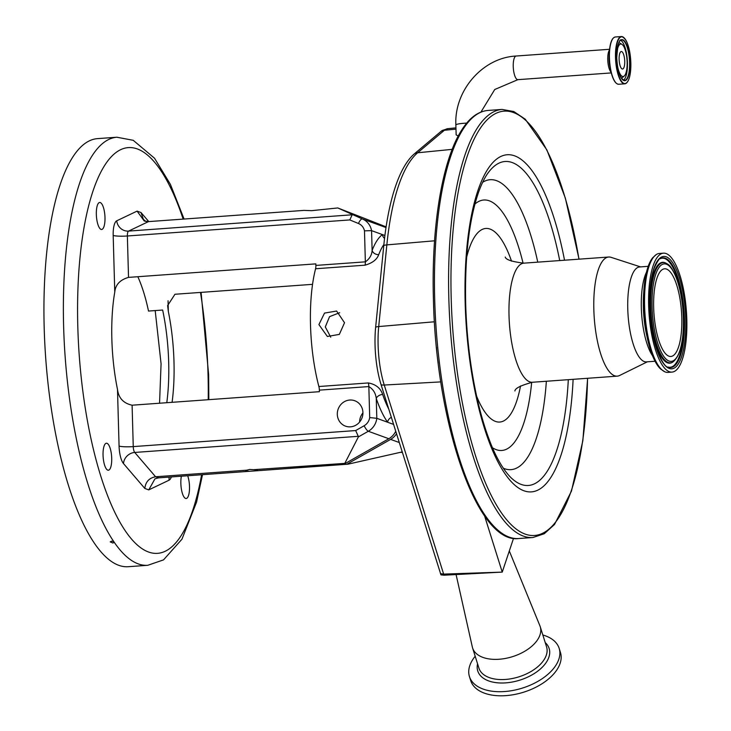 <?xml version="1.0" encoding="UTF-8"?>
<svg xmlns="http://www.w3.org/2000/svg" width="731" height="731" viewBox="0 0 731 731"><rect width="100%" height="100%" fill="white"/><g stroke="black" fill="none" stroke-linecap="round" stroke-linejoin="round"><path stroke-width="1.1" d="M480.934 112.081L494.75 89.502L517.886 79.661A11.851 3.719 85.9 0 1 517.365 79.578A11.851 3.719 85.9 0 1 513.272 67.279A11.851 3.719 85.9 0 1 516.177 56.022C482.661 57.621 454.088 90.598 455.87 124.992L456.144 134.879L458.273 135.975M616.726 55.19A16.283 5.117 -94.1 0 1 621.962 44.381A16.283 5.117 -94.1 0 1 627.143 62.172A16.283 5.117 -94.1 0 1 624.247 75.987A16.283 5.117 -94.1 0 1 617.512 66.046M622.172 68.961A8.772 2.75 -94.1 0 1 619.139 59.86A8.772 2.75 -94.1 0 1 621.295 51.526A8.772 2.75 -94.1 0 1 621.679 51.581A8.772 2.75 -94.1 0 1 624.713 60.682A8.772 2.75 -94.1 0 1 622.556 69.016A8.772 2.75 -94.1 0 1 622.172 68.961M647.364 361.808L619.586 375.496A59.714 18.75 -94.1 0 1 617.256 376.145A59.714 18.75 -94.1 0 1 593.837 309.633A59.714 18.75 -94.1 0 1 608.658 257.029A59.714 18.75 -94.1 0 1 611.061 257.33L640.52 266.888M655.049 361.251L646.423 361.882A47.579 14.94 -94.1 0 1 627.765 308.875A47.579 14.94 -94.1 0 1 639.57 266.961L648.205 266.331M672.027 372.097L667.979 372.39A59.622 18.723 -94.1 0 1 664.707 371.741L660.806 369.146A58.635 18.412 -94.1 0 1 647.438 338.645A58.635 18.412 -94.1 0 1 643.591 306.188A58.635 18.412 -94.1 0 1 643.91 289.805A58.635 18.412 -94.1 0 1 652.765 257.696L656.255 254.571A59.622 18.723 -94.1 0 1 659.399 253.456L663.446 253.164A59.622 18.723 -94.1 0 1 686.82 319.575A59.622 18.723 -94.1 0 1 672.027 372.097A59.622 18.723 -94.1 0 1 648.644 305.695A59.622 18.723 -94.1 0 1 663.446 253.164M664.707 371.741A59.622 18.723 -94.1 0 1 644.596 305.978A59.622 18.723 -94.1 0 1 656.255 254.571M681.804 317.747A43.942 13.798 -94.1 0 1 670.894 356.463A43.942 13.798 -94.1 0 1 653.66 307.513A43.942 13.798 -94.1 0 1 664.57 268.798A43.942 13.798 -94.1 0 1 681.804 317.747M455.989 129.122L444.366 130.282A54.167 17.005 85.9 0 1 447.893 128.665L442.419 130.401A53.39 16.767 85.9 0 0 441.168 131.269L414.459 153.766A181.215 56.899 85.9 0 0 383.784 245.479L375.652 327.15A53.39 16.767 85.9 0 0 381.116 384.789L440.957 574.877L444.046 575.196L502.243 572.108L513.546 538.299M339.65 312.713L329.553 316.66L325.304 326.912L330.732 337.183M318.908 324.582L324.527 313.087L336.607 311.04L344.529 322.736L339.339 334.396L327.36 336.47L318.908 324.582M383.876 244.529A94.701 29.733 85.9 0 0 378.731 254.616C376.995 259.523 372.435 263.041 365.052 265.179L315.582 268.752A5.601 1.754 85.9 0 0 315.874 265.417L365.354 261.844L364.486 230.85A10.928 10.28 -70 0 0 358.482 223.503L349.793 219.93L127.368 235.985L128.528 277.387C120.039 279.827 115.452 284.734 114.767 292.098A97.031 30.464 85.9 0 0 111.852 339.202A97.031 30.464 85.9 0 0 117.49 389.404C118.577 398.048 123.448 403.311 132.101 405.202L133.252 446.604L355.668 430.559L358.281 436.316L134.732 452.443L155.593 476.767L246.667 470.197A5.921 0.786 178.4 0 0 245.698 470.654A5.921 0.786 178.4 0 0 249.655 471.285L256.572 470.782A5.921 0.786 178.4 0 0 257.55 470.325A5.921 0.786 178.4 0 0 253.584 469.695L249.719 469.466L246.667 470.197M355.668 430.559L364.129 425.753A10.928 10.28 -70 0 0 369.703 417.565L368.844 386.571L319.365 390.144A5.601 1.754 85.9 0 0 318.871 386.516A94.701 29.733 -94.1 0 1 310.511 325.194A94.701 29.733 -94.1 0 1 315.582 268.752M318.871 386.516L368.342 382.943C375.807 384.323 380.568 388.161 382.642 394.438A94.701 29.733 85.9 0 0 388.737 409.068M440.427 573.625L443.644 574.1A5.601 1.791 88 0 0 444.046 575.196M484.543 515.784L502.243 572.108L443.644 574.1L384.25 385.036A9.329 5.327 162.6 0 1 381.116 384.789M456.089 574.584L472.336 647.026A35.453 20.258 -17.4 0 0 472.591 647.968A35.453 20.258 -17.4 0 0 505.77 658.366A35.453 20.258 -17.4 0 0 539.99 634.919A35.453 20.258 -17.4 0 0 540.236 626.714A35.453 20.258 -17.4 0 0 539.907 625.8L509.306 550.973M475.196 656.255A47.022 26.864 -17.4 0 0 469.777 665.685A47.022 26.864 -17.4 0 0 469.439 676.559A47.022 26.864 -17.4 0 0 513.454 690.356A47.022 26.864 -17.4 0 0 558.831 659.252A47.022 26.864 -17.4 0 0 559.169 648.379A47.022 26.864 -17.4 0 0 542.841 635.001M469.439 676.559L470.727 680.652A47.022 26.864 -17.4 0 0 514.734 694.45A47.022 26.864 -17.4 0 0 560.12 663.346A47.022 26.864 -17.4 0 0 560.449 652.472L559.169 648.379M436.444 347.28A55.784 17.517 85.9 0 0 438.207 363.225M319.365 390.144L319.401 391.688L132.101 405.202M128.528 277.387L315.838 263.873L315.874 265.417M312.548 284.341L174.947 294.264L167.609 305.585L168.358 311.589A97.031 30.464 85.9 0 1 173.987 361.799A97.031 30.464 85.9 0 1 172.087 402.315M166.787 402.699A97.031 30.464 -94.1 0 0 168.687 362.183A97.031 30.464 -94.1 0 0 162.647 310.035L148.512 311.059A97.031 30.464 -94.1 0 0 137.83 276.711M114.767 292.098L113.186 235.446A16.795 5.272 -94.1 0 1 116.722 220.817L137.081 211.113L144.29 221.027L148.466 221.612L304.05 210.391L311.644 210.665L337.795 207.951L362.375 218.962A16.53 15.543 110 0 1 371.567 230.64L384.908 235.492M128.327 566.699A214.594 67.38 -94.1 0 1 44.18 327.68A214.594 67.38 -94.1 0 1 97.442 138.634L116.878 137.227A214.594 67.38 -94.1 0 0 63.615 326.273A214.594 67.38 -94.1 0 0 113.762 541.589L111.624 541.159L110.226 541.899L112.885 543.005L114.274 542.338L113.762 541.589L114.274 542.338A214.594 67.38 -94.1 0 0 147.763 565.301L128.327 566.699M111.715 458.31A13.533 4.249 -94.1 0 1 108.362 470.225A13.533 4.249 -94.1 0 1 103.053 455.157A13.533 4.249 -94.1 0 1 106.415 443.233A13.533 4.249 -94.1 0 1 111.715 458.31M104.99 217.546A13.533 4.249 -94.1 0 1 101.636 229.47A13.533 4.249 -94.1 0 1 96.337 214.402A13.533 4.249 -94.1 0 1 99.69 202.478A13.533 4.249 -94.1 0 1 104.99 217.546M187.666 475.753A13.533 4.249 -94.1 0 1 189.512 486.599A13.533 4.249 -94.1 0 1 186.149 498.515A13.533 4.249 -94.1 0 1 180.849 483.447A13.533 4.249 -94.1 0 1 181.379 476.21M362.923 412.512A13.533 12.719 -70 0 0 354.736 400.725A13.533 12.719 -70 0 0 337.302 414.358A13.533 12.719 -70 0 0 345.489 426.146A13.533 12.719 -70 0 0 362.923 412.512M359.606 422.061A13.533 12.719 110 0 1 362.932 412.924M386.096 226.857L337.795 207.951M148.466 221.612L128.546 231.106L352.196 214.786M352.104 214.978L349.793 219.93M378.731 254.616A5.601 4.413 21 0 1 372.125 250.431L371.567 230.64L364.486 230.85M384.552 238.388A5.601 5.218 53.6 0 1 382.414 234.587A100.302 31.497 -94.1 0 0 372.125 250.431C371.814 255.073 369.557 258.875 365.354 261.844A5.601 1.754 85.9 0 1 365.052 265.179M253.584 469.695L345.516 463.326L388.828 438.728A16.53 15.543 -70 0 0 395.718 431.299M369.703 417.565L376.812 418.315A16.53 15.543 110 0 1 368.305 431.272L358.4 436.891L344.922 463.107M358.4 436.891L358.281 436.316M368.342 382.943A5.601 1.754 85.9 0 1 368.844 386.571C373.203 389.212 375.67 393.196 376.264 398.523L376.812 418.315L393.552 424.4M345.516 463.326L290.481 467.292L292.281 467.95L347.91 464.194L402.196 451.922M256.572 470.782L347.91 464.194M171.346 476.932A16.795 5.272 -94.1 0 1 169.117 480.176L148.758 489.88L154.963 478.814L158.581 477.855L249.655 471.285M402.26 452.114L401.228 452.471M396.494 433.766A16.53 15.543 110 0 1 390.619 439.386L347.307 463.975M382.642 394.438A5.601 3.427 161 0 0 376.264 398.523A100.302 31.497 -94.1 0 0 387.649 422.253A5.601 4.724 144.5 0 1 391.35 417.374M145.898 221.466L143.413 219.419L141.01 212.547L148.777 221.594M148.758 489.88L144.829 488.454C145.597 481.82 149.188 477.919 155.593 476.767L158.581 477.855M292.281 467.95L292.254 467.164M455.87 124.992A11.851 1.563 -1.6 0 1 463.92 123.283A11.851 1.563 -1.6 0 1 466.707 123.128M616.863 83.672A23.538 7.392 -94.1 0 1 610.824 70.925L609.882 66.612A13.076 4.103 -94.1 0 1 609.024 59.375A13.076 4.103 -94.1 0 1 609.097 55.72L609.407 51.316A23.538 7.392 -94.1 0 1 613.556 37.838M611.134 72.268A11.851 3.719 -94.1 0 1 607.753 59.64A11.851 3.719 -94.1 0 1 609.526 49.946M610.824 70.925A23.538 7.392 -94.1 0 1 609.279 57.895A23.538 7.392 -94.1 0 1 609.407 51.316C610.147 42.444 612.121 37.665 615.328 36.989A23.703 7.438 -94.1 0 0 609.444 57.868A23.703 7.438 -94.1 0 0 618.737 84.257C615.465 84.056 612.834 79.606 610.824 70.925M627.253 82.192A23.703 7.438 -94.1 0 1 624.795 83.827A23.703 7.438 -94.1 0 1 615.502 57.429A23.703 7.438 -94.1 0 1 621.387 36.55A23.703 7.438 -94.1 0 1 624.046 37.811M618.737 84.257L624.795 83.827C628.907 82.512 630.926 75.54 630.844 62.912A23.456 7.365 -94.1 0 1 623.972 83.407A23.456 7.365 -94.1 0 1 615.813 57.438A23.456 7.365 -94.1 0 1 622.675 36.934A23.456 7.365 -94.1 0 1 630.835 62.903C629.83 46.912 626.677 38.122 621.387 36.55L615.328 36.989M629.912 62.564A20.578 6.46 -94.1 0 1 623.89 80.565A20.578 6.46 -94.1 0 1 616.736 57.776A20.578 6.46 -94.1 0 1 622.748 39.776A20.578 6.46 -94.1 0 1 629.912 62.564M619.696 41.073A20.34 6.387 -94.1 0 1 621.624 39.903A20.34 6.387 -94.1 0 1 629.601 62.555A20.34 6.387 -94.1 0 1 624.557 80.474A20.34 6.387 -94.1 0 1 622.474 79.588M620.601 40.287A20.34 6.387 -94.1 0 1 627.436 62.711A20.34 6.387 -94.1 0 1 623.479 80.236M618.764 42.827A17.626 5.537 -94.1 0 1 620.162 43.211L621.962 44.381M624.247 75.987L622.629 77.413A17.626 5.537 -94.1 0 1 621.304 77.979M441.168 131.269A9.329 8.635 -130.1 0 1 444.366 130.282L417.648 152.779L452.197 149.352M518.836 538.528A214.594 67.38 -94.1 0 1 434.698 299.5A214.594 67.38 -94.1 0 1 487.952 110.454L502.087 109.431A214.594 67.38 -94.1 0 0 448.834 298.486A214.594 67.38 -94.1 0 0 532.981 537.504L518.836 538.528C477.206 544.403 436.087 423.423 433.428 299.774C431.208 226.464 442.255 159.678 461.928 129.707C469.54 117.755 478.211 111.34 487.952 110.454M587.541 378.283A212.721 66.795 -94.1 0 1 520.244 531.775A212.721 66.795 -94.1 0 1 451.201 298.577A212.721 66.795 -94.1 0 1 499.209 112.071A212.721 66.795 -94.1 0 1 578.943 259.167M573.113 379.325A169.007 53.071 -94.1 0 1 517.968 487.604A169.007 53.071 -94.1 0 1 465.19 303.667A169.007 53.071 -94.1 0 1 501.365 156.224A169.007 53.071 -94.1 0 1 564.524 260.209M568.307 379.672A162.41 50.996 -94.1 0 1 510.923 477.617C501.822 468.589 494.01 452.617 489.414 440.117C484.58 427.443 480.358 412.969 476.749 396.686C470.344 367.391 466.661 336.516 465.684 304.041C464.688 257.221 469.019 219.857 478.668 191.951C481.884 183.115 485.283 176.418 488.865 171.867A162.41 50.996 -94.1 0 1 559.718 260.556M546.359 381.253A145.35 45.642 -94.1 0 1 503.266 468.178M482.643 182.311A145.35 45.642 -94.1 0 1 537.76 262.146M474.922 204.068A125.558 39.428 -94.1 0 1 523.085 263.187M531.684 382.322A125.558 39.428 -94.1 0 1 492.502 447.756M520.527 385.986A97.031 30.464 -94.1 0 1 476.658 396.275M466.634 257.285A97.031 30.464 -94.1 0 1 511.517 261.168M617.256 376.145L532.433 382.258A59.714 18.75 -94.1 0 1 509.023 315.755A59.714 18.75 -94.1 0 1 523.844 263.151C512.029 261.725 505.834 259.688 505.24 257.047L505.276 257.084M652.536 355.759A47.579 14.94 -94.1 0 1 641.334 307.897A47.579 14.94 -94.1 0 1 646.506 272.133M647.438 338.645L646.615 334.899A49.544 15.561 -94.1 0 1 643.362 307.477A49.544 15.561 -94.1 0 1 643.636 293.624L643.91 289.805M685.779 319.191A56.351 17.699 -94.1 0 1 669.294 368.47A56.351 17.699 -94.1 0 1 649.695 306.07A56.351 17.699 -94.1 0 1 666.169 256.791A56.351 17.699 -94.1 0 1 685.779 319.191M684.463 319.1A54.98 17.261 -94.1 0 1 668.399 367.172C662.706 368.442 649.512 337.256 649.768 306.134C649.42 290.335 650.91 277.652 654.218 268.094C657.571 260.949 659.682 257.769 660.568 258.564A54.98 17.261 -94.1 0 1 684.463 319.1M660.267 258.728A54.688 17.169 -94.1 0 1 683.713 319.109A54.688 17.169 -94.1 0 1 668.079 367.053M672.054 362.494A50.567 15.881 -94.1 0 1 672.008 362.521A50.567 15.881 -94.1 0 1 649.996 306.856A50.567 15.881 -94.1 0 1 664.799 262.648A50.567 15.881 -94.1 0 1 664.854 262.667M672.008 362.521L672.657 362.165A50.256 15.78 -94.1 0 1 650.782 306.846A50.256 15.78 -94.1 0 1 665.493 262.904L664.799 262.648M683.384 318.323A48.886 15.351 -94.1 0 1 669.084 361.068A48.886 15.351 -94.1 0 1 652.079 306.938A48.886 15.351 -94.1 0 1 666.38 264.193A48.886 15.351 -94.1 0 1 683.384 318.323M472.591 647.968L478.933 668.161A35.453 20.258 -17.4 0 0 512.111 678.56A35.453 20.258 -17.4 0 0 546.331 655.113A35.453 20.258 -17.4 0 0 546.578 646.908L540.236 626.714M477.571 663.839A37.418 21.382 -17.4 0 0 506.903 682.772A37.418 21.382 -17.4 0 0 548.88 657.178A37.418 21.382 -17.4 0 0 545.225 642.586M414.459 153.766A9.329 8.635 -130.1 0 1 417.648 152.779A181.992 57.146 85.9 0 0 386.845 244.885L378.713 326.556A54.167 17.005 85.9 0 0 384.25 385.036L440.784 381.902M434.406 321.786L378.713 326.556A9.329 4.276 -174.3 0 0 375.652 327.15M434.561 240.801L386.845 244.885A9.329 4.276 -174.3 0 0 383.784 245.479M183.161 219.108A203.392 63.862 85.9 0 0 111.77 156.26A203.392 63.862 85.9 0 0 77.806 326.812A203.392 63.862 85.9 0 0 130.913 538.336A203.392 63.862 85.9 0 0 201.61 474.748M208.225 399.711A203.392 63.862 85.9 0 0 208.033 374.181A203.392 63.862 85.9 0 0 200.486 292.427M137.081 211.113L141.01 212.547M168.048 300.752L168.358 311.589M144.829 488.454L123.502 463.591A16.795 5.272 -94.1 0 1 119.071 446.065L117.49 389.404M385.995 227.551L362.375 218.962A5.601 1.91 112.3 0 0 358.482 223.503M116.722 220.817A11.193 10.554 64.5 0 0 128.546 231.106A5.601 1.754 85.9 0 0 127.368 235.985A11.193 1.48 -1.6 0 1 113.186 235.446M119.071 446.065A11.193 1.48 178.4 0 0 133.252 446.604A5.601 1.754 85.9 0 0 134.732 452.443A11.193 9.786 139.4 0 0 123.502 463.591M364.129 425.753A5.601 1.279 60.4 0 0 368.305 431.272L388.828 438.728M390.619 439.386L399.245 442.52M169.117 480.176A11.193 10.554 64.5 0 1 169.19 477.087M517.886 79.661L611.299 72.917M516.177 56.022L609.59 49.279M624.557 80.474C620.153 78.802 617.549 71.236 616.745 57.786C617.649 44.646 619.276 38.679 621.624 39.903M532.981 537.504L544.248 533.749L554.509 524.492L571.478 491.068L582.854 440.665L587.642 378.274M608.658 257.029L523.844 263.151M672.657 362.165C680.323 356.18 683.924 341.587 683.458 318.387C682.836 301.181 680.113 286.744 675.27 275.057C669.706 263.836 668.472 264.768 665.493 262.904M532.433 382.258C520.929 385.374 515.09 388.28 514.907 390.966M579.053 259.167L565.355 198.119L546.861 149.873L525.269 119.226L513.783 111.532L502.087 109.431M447.893 128.665L455.952 127.861M159.55 403.22L161.076 363.791L155.191 310.574M147.763 565.301L163.525 559.882L181.955 539.195L196.566 502.087L202.514 474.684M208.828 399.665L208.627 374.628L201.089 292.382M184.075 219.044L170.396 184.349L154.524 158.225L133.216 140.306L116.878 137.227"/></g></svg>
